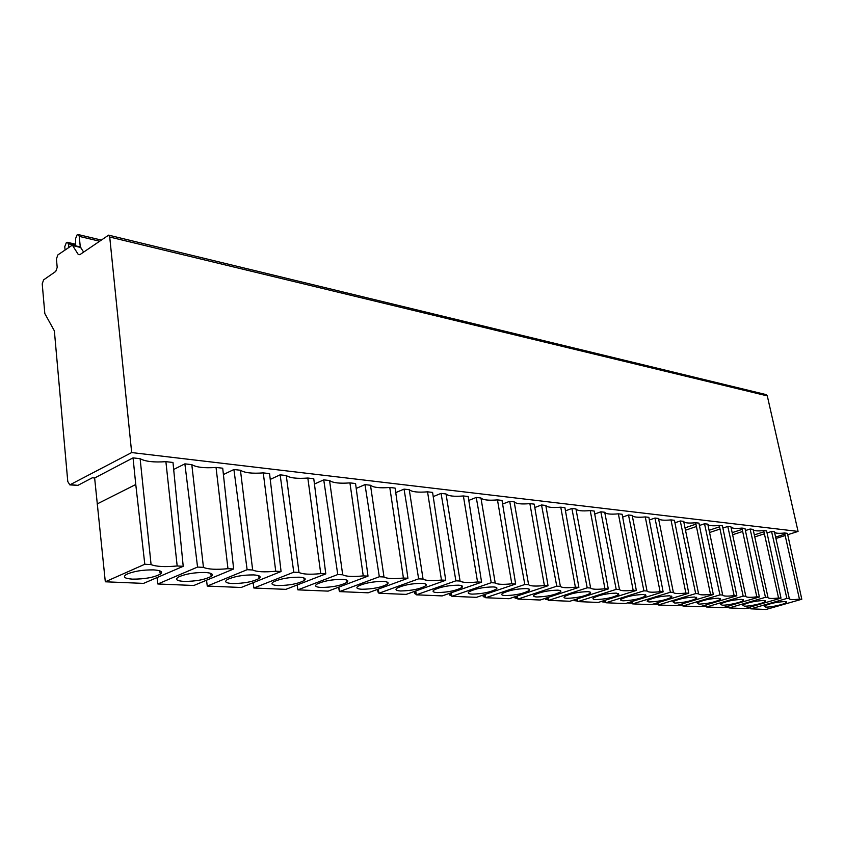 <?xml version="1.0" encoding="UTF-8"?>
<svg xmlns="http://www.w3.org/2000/svg" width="844" height="844" viewBox="0 0 844 844"><rect width="100%" height="100%" fill="white"/><g stroke="black" fill="none" stroke-linecap="round" stroke-linejoin="round"><path stroke-width="1.27" d="M94.633 477.999L133.046 457.87L140.125 458.693C145.284 461.531 153.872 462.523 165.888 461.657L172.988 462.48L183.211 566.303L143.543 583.394L105.31 581.79L94.633 477.999L92.365 477.767L77.891 485.363L70.01 484.899M157.089 577.56L157.828 583.985L193.803 585.493L233.64 568.983L227.964 568.687C216.233 569.805 208.067 569.362 203.446 567.379L197.559 567.062L184.878 463.852L173.674 469.464M206.537 580.218L207.255 586.063L241.162 587.487L281.073 571.515L275.735 571.23C264.467 572.316 256.776 571.905 252.662 569.995L247.123 569.7L233.915 469.507L223.407 474.56M253.147 582.687L253.854 588.015L285.873 589.355L325.784 573.888L320.752 573.625C309.917 574.69 302.669 574.3 298.998 572.464L293.775 572.19L280.124 474.834L270.249 479.403M297.183 584.976L297.869 589.861L328.147 591.127L368.005 576.135L363.247 575.882C352.813 576.927 345.966 576.558 342.696 574.796L337.769 574.532L323.737 479.867L314.443 484.023M338.834 587.107L339.499 591.602L368.174 592.804L407.926 578.267L403.421 578.024C393.357 579.037 386.879 578.699 383.988 576.99L379.325 576.747L364.988 484.614L356.21 488.412M378.291 589.101L378.935 593.258L406.133 594.398L445.727 580.282L441.465 580.05C431.759 581.041 425.619 580.714 423.055 579.068L418.645 578.836L404.044 489.119L395.741 492.601M415.723 590.979L416.356 594.82L442.182 595.906L481.586 582.191L477.546 581.97C468.156 582.94 462.333 582.634 460.075 581.041L455.897 580.82L441.074 493.392L433.225 496.599M451.287 592.741L451.888 596.318L476.459 597.341L515.652 584.006L511.802 583.795C502.729 584.744 497.2 584.449 495.206 582.919L491.24 582.698L476.248 497.443L468.8 500.408M485.121 594.398L485.701 597.731L509.09 598.712L548.041 585.725L544.38 585.536C535.592 586.464 530.327 586.179 528.597 584.692L524.82 584.491L509.692 501.304L502.613 504.047M517.34 595.959L517.899 599.082L540.202 600.01L578.879 587.371L575.386 587.181C566.873 588.089 561.861 587.825 560.363 586.38L556.766 586.19L541.531 504.976L534.801 507.529M548.051 597.446L548.6 600.369L569.879 601.255L608.281 588.933L604.948 588.753C596.687 589.65 591.918 589.397 590.621 587.994L587.202 587.814L571.873 508.468L565.469 510.852M577.37 598.85L577.897 601.593L598.238 602.447L636.334 590.431L633.158 590.262C625.14 591.127 620.583 590.884 619.475 589.534L616.215 589.355L600.833 511.812L594.725 514.028M605.391 600.189L605.897 602.764L625.341 603.587L663.141 591.855L660.103 591.697C652.317 592.551 647.96 592.319 647.031 591L643.909 590.832L628.495 514.998L622.672 517.077M632.188 601.456L632.683 603.893L651.294 604.673L688.767 593.216L685.866 593.068C678.291 593.902 674.124 593.68 673.364 592.404L670.379 592.245L654.944 518.047L649.374 519.999M657.845 602.669L658.32 604.969L676.16 605.707L713.307 594.524L710.521 594.376C703.157 595.199 699.17 594.988 698.558 593.743L695.699 593.585L680.264 520.97L674.936 522.805M682.437 603.819L682.891 605.992L700.003 606.709L736.823 595.78L734.153 595.632C726.979 596.444 723.16 596.244 722.686 595.031L719.953 594.883L704.518 523.765L699.423 525.495M706.017 604.926L706.46 606.984L722.886 607.669L759.368 596.982L744.978 528.428L741.918 528.08C735.472 528.713 731.822 528.376 730.967 527.067M728.657 605.981L729.089 607.933L744.862 608.587L781.006 598.132L766.616 530.929L763.683 530.591C757.574 531.203 754.072 530.908 753.186 529.716M750.411 606.984L750.822 608.841L765.993 609.474L801.8 599.24L787.42 533.324L784.604 532.997C778.801 533.587 775.446 533.334 774.539 532.247M339.425 591.095L339.299 590.23M378.872 592.847L377.964 592.045L378.692 591.665M416.071 593.089L414.837 593.67L416.282 594.429M451.582 594.461L449.884 595.199L451.825 595.927M485.627 597.341L483.243 596.666L485.363 595.78M517.826 598.66L515.04 598.058L517.53 597.046M548.505 599.894L545.372 599.377L548.21 598.269M577.792 601.065L574.353 600.643L577.486 599.44M605.781 602.173L602.046 601.846L605.464 600.569M632.546 603.228L628.558 602.996L632.23 601.656M658.172 604.241L653.963 604.093L657.856 602.7M682.722 605.211L678.513 605M706.28 606.129L701.628 606.224M728.889 607.015L724.099 607.311M750.611 607.87L745.853 608.302M131.675 452.563L69.809 484.878L67.773 481.502L54.364 330.859L44.816 313.535L42.221 283.827L43.624 279.87L55.767 271.42L57.202 267.411L56.432 258.918L57.867 254.909L72.362 245.108L78.154 254.318L79.811 254.698L108.623 235.149L109.72 237.027L131.675 452.563L798.065 531.414L767.291 395.889L766.152 394.612L108.623 235.149M775.921 538.483L785.173 535.529M787.726 534.716L798.065 531.414M775.615 537.101L784.857 534.146M767.048 532.954L771.553 531.498L774.444 531.826L789.298 598.575C789.414 599.694 792.801 599.884 799.437 599.113L801.8 599.24M754.768 536.921L764.39 533.809M754.325 534.917L763.947 531.794M745.421 530.559L750.105 529.019L753.112 529.367L767.998 597.436C768.23 598.596 771.743 598.776 778.548 597.995L781.006 598.132M732.624 534.758L742.657 531.467M732.17 532.648L742.192 529.346M722.897 528.08L727.781 526.445L730.915 526.814L745.811 596.254C746.159 597.446 749.82 597.636 756.804 596.845L759.368 596.982M709.551 532.522L720.016 529.04M719.542 526.804L709.076 530.296M736.823 595.78L722.432 525.833L719.257 525.464C712.441 526.128 708.622 525.738 707.821 524.303M722.686 595.031L707.789 524.145L704.518 523.765M696.416 526.508L685.486 530.201M695.92 524.145L685.011 527.859M713.307 594.524L698.948 523.122L695.635 522.742C688.335 523.428 684.357 522.974 683.672 521.36L680.264 520.97M688.767 593.216L674.451 520.294L670.991 519.904C663.489 520.6 659.333 520.115 658.499 518.459L654.944 518.047M663.141 591.855L648.867 517.351L645.259 516.929C637.547 517.646 633.2 517.14 632.209 515.431L628.495 514.998M636.334 590.431L622.144 514.27L618.367 513.827C610.434 514.555 605.886 514.028 604.726 512.255L600.833 511.812M608.281 588.933L594.187 511.042L590.23 510.588C582.065 511.316 577.307 510.768 575.946 508.943L571.873 508.468M578.879 587.371L564.91 507.666L560.764 507.191C552.356 507.93 547.366 507.36 545.794 505.461L541.531 504.976M548.041 585.725L534.231 504.132L529.884 503.625C521.202 504.385 515.969 503.773 514.175 501.821L509.692 501.304M515.652 584.006L502.022 500.418L497.464 499.891C488.497 500.65 483 500.017 480.953 497.992L476.248 497.443M481.586 582.191L468.188 496.515L463.388 495.966C454.135 496.736 448.343 496.072 446.033 493.962L441.074 493.392M445.727 580.282L432.592 492.411L427.539 491.83C417.97 492.611 411.872 491.915 409.266 489.72L404.044 489.119M407.926 578.267L395.108 488.085L389.78 487.473C379.853 488.275 373.428 487.537 370.495 485.258L364.988 484.614M368.005 576.135L355.556 483.528L349.933 482.884C339.647 483.686 332.863 482.905 329.561 480.531L323.737 479.867M325.784 573.888L313.768 478.717L307.828 478.031C297.151 478.843 289.977 478.02 286.285 475.541L280.124 474.834M281.073 571.515L269.563 473.611L263.265 472.893C252.187 473.727 244.57 472.851 240.445 470.256L233.915 469.507M233.64 568.983L222.721 468.209L216.043 467.439C204.501 468.293 196.43 467.354 191.81 464.654L184.878 463.852M165.888 461.657L177.177 565.976C164.949 567.126 156.245 566.662 151.076 564.594L144.799 564.256L105.31 581.79M177.177 565.976L183.211 566.303M132.55 579.142C144.651 579.163 153.946 577.475 160.413 574.099C163.124 571.821 160.887 570.428 153.703 569.89C142.573 569.763 133.468 571.272 126.4 574.405C122.507 577.001 124.564 578.573 132.55 579.142M97.081 503.984L135.768 484.498L144.799 564.256M133.046 457.87L135.768 484.498M151.076 564.594L140.125 458.693M83.619 252.05L80.233 246.933L72.362 245.108M789.298 598.575L786.882 598.449L750.822 608.841M765.698 607.079C770.751 607.437 785.659 604.072 786.524 602.373L784.92 601.561C776.332 602.025 769.422 603.544 764.168 606.129L765.698 607.079M786.882 598.449L771.553 531.498M784.604 532.997L799.437 599.113M767.998 597.436L765.476 597.299L729.089 607.933M744.334 606.14C749.546 606.498 764.485 603.133 765.434 601.371L763.736 600.506C755.042 600.939 748.037 602.479 742.709 605.106L744.334 606.14M765.476 597.299L750.105 529.019M763.683 530.591L778.548 597.995M745.811 596.254L743.184 596.117L706.46 606.984M722.105 605.159C727.475 605.528 742.446 602.162 743.49 600.337L741.676 599.398C732.877 599.82 725.777 601.371 720.375 604.04L722.105 605.159M743.184 596.117L727.781 526.445M741.918 528.08L756.804 596.845M682.891 605.992L719.953 594.883M698.948 604.135C708.38 603.639 715.606 602.015 720.628 599.261L718.698 598.238C709.783 598.639 702.577 600.211 697.112 602.933L698.948 604.135M719.257 525.464L734.153 595.632M658.32 604.969L695.699 593.585M674.81 603.07C684.379 602.595 691.711 600.96 696.796 598.143L694.739 597.035C685.697 597.415 678.407 598.997 672.858 601.761L674.81 603.07M698.558 593.743L683.672 521.36M695.635 522.742L710.521 594.376M632.683 603.893L670.379 592.245M649.627 601.962C659.333 601.508 666.76 599.852 671.929 596.982L669.725 595.78C660.567 596.138 653.172 597.731 647.538 600.548C646.641 601.361 647.337 601.835 649.627 601.962M673.364 592.404L658.499 518.459M670.991 519.904L685.866 593.068M605.897 602.764L643.909 590.832M623.326 600.801C633.169 600.369 640.712 598.702 645.945 595.78L643.592 594.471C634.319 594.798 626.818 596.402 621.1 599.261C620.108 600.147 620.846 600.664 623.326 600.801M647.031 591L632.209 515.431M645.259 516.929L660.103 591.697M577.897 601.593L616.215 589.355M595.832 599.588C605.823 599.187 613.472 597.499 618.779 594.524L616.257 593.1C606.868 593.406 599.272 595.009 593.459 597.921C592.361 598.881 593.153 599.43 595.832 599.588M619.475 589.534L604.726 512.255M618.367 513.827L633.158 590.262M548.6 600.369L587.202 587.814M567.062 598.312C577.212 597.942 584.966 596.244 590.357 593.216C591.116 592.34 590.209 591.823 587.646 591.665C578.129 591.939 570.428 593.554 564.53 596.508C563.317 597.541 564.161 598.153 567.062 598.312M590.621 587.994L575.946 508.943M590.23 510.588L604.948 588.753M517.899 599.082L556.766 586.19M536.932 596.982C547.229 596.634 555.109 594.925 560.574 591.855C561.418 590.895 560.458 590.336 557.662 590.156C548.03 590.41 540.213 592.024 534.22 595.009C532.87 596.149 533.777 596.803 536.932 596.982M560.363 586.38L545.794 505.461M560.764 507.191L575.386 587.181M485.701 597.731L524.82 584.491M505.334 595.59C515.789 595.273 523.786 593.554 529.336 590.431C530.296 589.386 529.251 588.774 526.202 588.584C516.444 588.795 508.521 590.42 502.433 593.448C500.925 594.672 501.895 595.389 505.334 595.59M528.597 584.692L514.175 501.821M529.884 503.625L544.38 585.536M451.888 596.318L491.24 582.698M472.176 594.123C482.779 593.838 490.892 592.108 496.536 588.943C497.612 587.814 496.483 587.139 493.16 586.928C483.264 587.107 475.225 588.722 469.042 591.781C467.376 593.121 468.42 593.902 472.176 594.123M495.206 582.919L480.953 497.992M497.464 499.891L511.802 583.795M416.356 594.82L455.897 580.82M437.308 592.594C448.069 592.34 456.319 590.6 462.058 587.392C463.261 586.158 462.048 585.419 458.408 585.177C448.386 585.325 440.23 586.939 433.943 590.03C432.086 591.486 433.204 592.34 437.308 592.594M460.075 581.041L446.033 493.962M463.388 495.966L477.546 581.97M378.935 593.258L418.645 578.836M400.615 590.969C411.545 590.747 419.932 589.017 425.756 585.768C427.106 584.417 425.798 583.605 421.81 583.341C411.65 583.457 403.379 585.061 396.986 588.184C394.918 589.756 396.131 590.694 400.615 590.969M423.055 579.068L409.266 489.72M427.539 491.83L441.465 580.05M339.499 591.602L379.325 576.747M361.949 589.26C373.059 589.08 381.572 587.35 387.501 584.059C389.021 582.582 387.596 581.706 383.218 581.41C372.921 581.484 364.513 583.077 358.014 586.221C355.725 587.93 357.033 588.954 361.949 589.26M383.988 576.99L370.495 485.258M389.78 487.473L403.421 578.024M297.869 589.861L337.769 574.532M321.153 587.466C332.43 587.318 341.082 585.588 347.116 582.265C348.825 580.661 347.274 579.691 342.464 579.364C332.019 579.395 323.484 580.989 316.88 584.132C314.327 586 315.751 587.107 321.153 587.466M342.696 574.796L329.561 480.531M349.933 482.884L363.247 575.882M253.854 588.015L293.775 572.19M278.024 585.557C289.492 585.451 298.291 583.731 304.431 580.387C306.351 578.636 304.663 577.57 299.356 577.201C288.753 577.191 280.092 578.773 273.372 581.927C270.534 583.953 272.084 585.166 278.024 585.557M298.998 572.464L286.285 475.541M307.828 478.031L320.752 573.625M207.255 586.063L247.123 569.7M232.374 583.542C244.043 583.478 253 581.769 259.245 578.404C261.397 576.494 259.551 575.323 253.696 574.912C242.924 574.859 234.126 576.42 227.289 579.575C224.124 581.78 225.823 583.099 232.374 583.542M252.662 569.995L240.445 470.256M263.265 472.893L275.735 571.23M157.828 583.985L197.559 567.062M183.971 581.41C195.85 581.389 204.965 579.691 211.316 576.315C213.732 574.226 211.707 572.949 205.229 572.475C194.289 572.39 185.332 573.92 178.379 577.074C174.877 579.459 176.744 580.904 183.971 581.41M203.446 567.379L191.81 464.654M216.043 467.439L227.964 568.687M75.696 245.889L75.591 238.588L77.068 234.927L78.228 234.558L79.262 236.373L80.275 246.954M65.062 249.824L64.766 246.659L66.402 242.513L67.33 242.302L68.311 243.758L68.923 247.092M415.628 591.011L415.944 593.132M450.791 592.91L451.065 594.64M484.245 594.693L484.477 596.075M516.138 596.36L516.328 597.457M546.564 597.932L546.701 598.765M575.608 599.419L575.724 600.01M109.72 237.027L767.291 395.889M70.843 484.688L77.891 485.363M78.154 254.318L79.811 254.698M80.918 247.514L73.048 245.699M99.307 241.141L79.262 236.373M75.696 245.467L68.311 243.758M339.13 590.336L338.687 587.16M377.964 592.045L377.574 589.365M414.837 593.67L414.488 591.412M449.884 595.199L449.588 593.332M483.243 596.666L482.99 595.115M515.04 598.058L514.829 596.803M545.372 599.377L545.203 598.375M574.353 600.643L574.205 599.873M602.046 601.846L601.941 601.276M159.569 570.776L160.413 574.099M786.302 601.793L786.524 602.373M765.202 600.749L765.434 601.371M743.237 599.651L743.49 600.337M720.354 598.512L720.628 599.261M696.5 597.33L696.796 598.143M671.602 596.086L671.929 596.982M645.597 594.798L645.945 595.78M618.409 593.448L618.779 594.524M589.956 592.034L590.357 593.216M560.142 590.547L560.574 591.855M528.871 588.996L529.336 590.431M496.029 587.371L496.536 588.943M461.51 585.662L462.058 587.392M425.176 583.858L425.756 585.768M386.868 581.959L387.501 584.059M346.451 579.965L347.116 582.265M303.724 577.855L304.431 580.387M258.486 575.629L259.245 578.404M210.525 573.276L211.316 576.315M100.963 239.981L78.228 234.558M75.675 244.243L67.33 242.302"/></g></svg>
